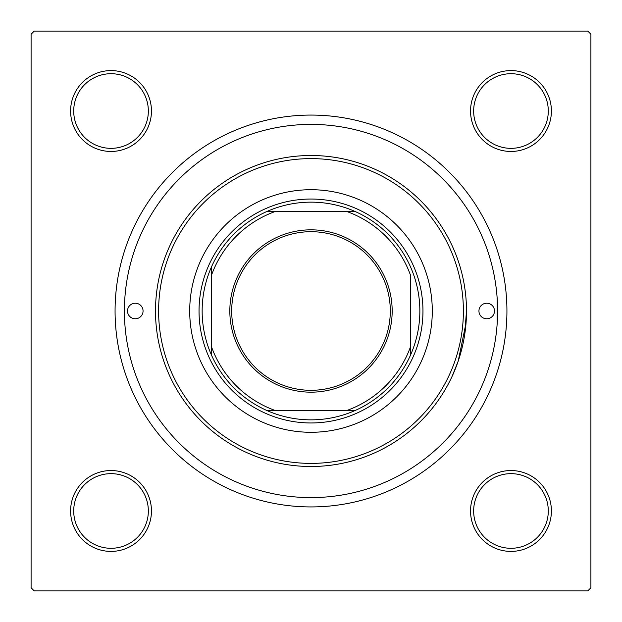 <?xml version="1.0" encoding="UTF-8"?>
<svg xmlns="http://www.w3.org/2000/svg" width="622" height="622" viewBox="0 0 622 622"><rect width="100%" height="100%" fill="white"/><g stroke="black" fill="none" stroke-linecap="round" stroke-linejoin="round"><path stroke-width="0.93" d="M497.211 323.028L497.211 298.972M70.597 510.973A40.43 40.43 0 0 1 111.027 470.543A40.43 40.43 0 0 1 151.457 510.973A40.43 40.43 0 0 1 111.027 551.403A40.43 40.43 0 0 1 70.597 510.973M148.347 510.973A37.32 37.32 0 0 0 111.027 473.653A37.32 37.32 0 0 0 73.707 510.973A37.32 37.32 0 0 0 111.027 548.293A37.32 37.32 0 0 0 148.347 510.973M70.597 111.027A40.43 40.43 0 0 1 111.027 70.597A40.43 40.43 0 0 1 151.457 111.027A40.43 40.43 0 0 1 111.027 151.457A40.43 40.43 0 0 1 70.597 111.027M148.347 111.027A37.32 37.32 0 0 0 111.027 73.707A37.32 37.32 0 0 0 73.707 111.027A37.32 37.32 0 0 0 111.027 148.347A37.32 37.32 0 0 0 148.347 111.027M470.543 111.027A40.43 40.43 0 0 1 510.973 70.597A40.43 40.43 0 0 1 551.403 111.027A40.43 40.43 0 0 1 510.973 151.457A40.43 40.43 0 0 1 470.543 111.027M548.293 111.027A37.32 37.32 0 0 0 510.973 73.707A37.32 37.32 0 0 0 473.653 111.027A37.32 37.32 0 0 0 510.973 148.347A37.32 37.32 0 0 0 548.293 111.027M470.543 510.973A40.43 40.43 0 0 1 510.973 470.543A40.43 40.43 0 0 1 551.403 510.973A40.43 40.43 0 0 1 510.973 551.403A40.43 40.43 0 0 1 470.543 510.973M548.293 510.973A37.32 37.32 0 0 0 510.973 473.653A37.32 37.32 0 0 0 473.653 510.973A37.32 37.32 0 0 0 510.973 548.293A37.32 37.32 0 0 0 548.293 510.973M115.07 311A195.93 195.93 0 0 1 311 115.07A195.93 195.93 0 0 1 506.93 311A195.93 195.93 0 0 1 311 506.93A195.93 195.93 0 0 1 115.07 311M587.79 31.1L34.21 31.1L31.1 34.21L31.1 587.79L34.21 590.9L587.79 590.9L590.9 587.79L590.9 34.21L587.79 31.1M466.5 311A155.5 155.5 0 0 1 311 466.5A155.5 155.5 0 0 1 155.5 311A155.5 155.5 0 0 1 311 155.5A155.5 155.5 0 0 1 466.5 311L464.642 334.955M462.644 345.435L460.14 355.007M452.178 376.186L458.22 361.071L466.033 323.028M494.49 311A7.775 7.775 0 0 0 486.715 303.225A7.775 7.775 0 0 0 478.94 311A7.775 7.775 0 0 0 486.715 318.775A7.775 7.775 0 0 0 494.49 311M143.06 311A7.775 7.775 0 0 0 135.285 303.225A7.775 7.775 0 0 0 127.51 311A7.775 7.775 0 0 0 135.285 318.775A7.775 7.775 0 0 0 143.06 311M432.29 311A121.29 121.29 0 0 0 311 189.71A121.29 121.29 0 0 0 189.71 311A121.29 121.29 0 0 0 311 432.29A121.29 121.29 0 0 0 432.29 311M158.61 311A152.39 152.39 0 0 0 311 463.39A152.39 152.39 0 0 0 463.39 311A152.39 152.39 0 0 0 311 158.61A152.39 152.39 0 0 0 158.61 311M124.4 311A186.6 186.6 0 0 0 311 497.6A186.6 186.6 0 0 0 497.6 311A186.6 186.6 0 0 0 311 124.4A186.6 186.6 0 0 0 124.4 311M311 229.829A81.171 81.171 0 0 1 392.171 311A81.171 81.171 0 0 1 311 392.171A81.171 81.171 0 0 1 229.829 311A81.171 81.171 0 0 1 311 229.829M311 390.305A79.305 79.305 0 0 0 390.305 311A79.305 79.305 0 0 0 311 231.695A79.305 79.305 0 0 0 231.695 311A79.305 79.305 0 0 0 311 390.305M311 202.15A108.85 108.85 0 0 0 266.908 211.48L275.266 211.48L266.908 211.48A108.85 108.85 0 0 0 211.48 355.092L211.48 346.734L211.48 355.092A108.85 108.85 0 0 0 355.092 410.52L346.734 410.52L355.092 410.52A108.85 108.85 0 0 0 410.52 355.092L410.52 275.266A105.74 105.74 0 0 0 346.734 211.48L275.266 211.48A105.74 105.74 0 0 0 211.48 275.266L211.48 346.734A105.74 105.74 0 0 0 275.266 410.52L346.734 410.52A105.74 105.74 0 0 0 410.52 346.734L410.52 355.092A108.85 108.85 0 0 0 355.092 211.48L346.734 211.48L355.092 211.48A108.85 108.85 0 0 0 311 202.15M311 422.96A111.96 111.96 0 0 1 199.04 311A111.96 111.96 0 0 1 311 199.04A111.96 111.96 0 0 1 422.96 311A111.96 111.96 0 0 1 311 422.96M266.908 410.52L275.266 410.52L266.908 410.52M211.48 266.908L211.48 275.266L211.48 266.908"/></g></svg>
